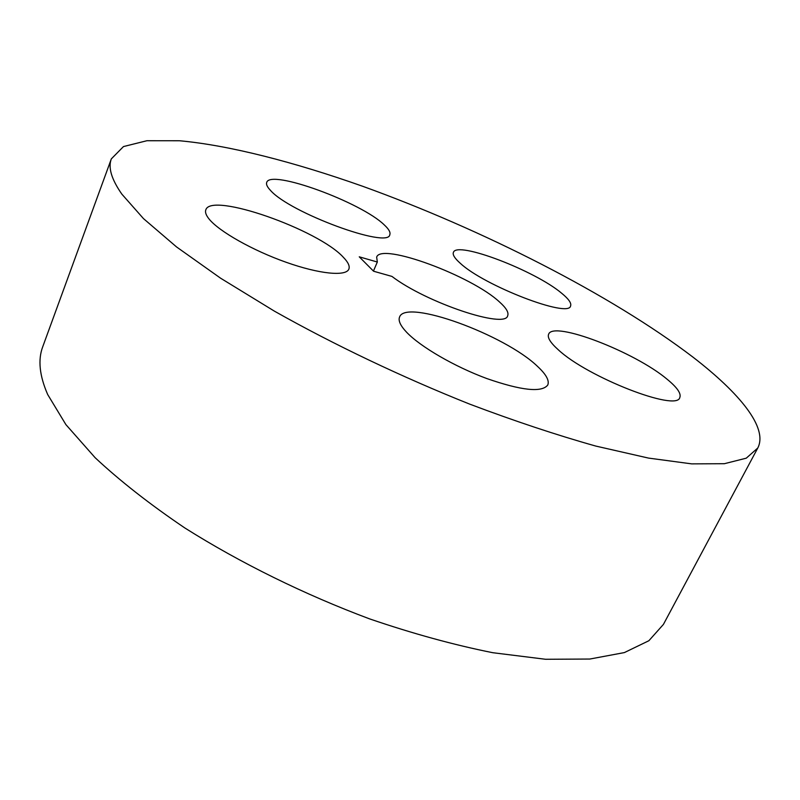 <?xml version="1.0" encoding="UTF-8"?>
<svg xmlns="http://www.w3.org/2000/svg" width="800" height="800" viewBox="0 0 800 800"><rect width="100%" height="100%" fill="white"/><g stroke="black" fill="none" stroke-linecap="round" stroke-linejoin="round"><path stroke-width="1.2" d="M270.44 190.35C267.22 186.96 265.98 184.32 266.71 182.44C270.18 168.86 361.63 202.45 384.37 225C388.87 229.18 390.68 232.4 389.8 234.68C388.73 249.06 289.76 212.77 270.44 190.35M460.1 263.12C454.67 258.27 452.45 254.69 453.42 252.37C456.68 240.63 535.24 270.69 561.84 293.39C568.73 299.05 571.64 303.24 570.57 305.96C569.05 318.41 483.94 285.71 460.1 263.12M558.3 349.79C550.39 342.7 547.18 337.51 548.64 334.2C553.12 320.45 634.9 351.95 667.24 379.34C677.2 387.52 681.38 393.58 679.8 397.51C677.11 412.09 587.43 377.19 558.3 349.79M406.64 332.28C400.41 325.68 398.05 320.58 399.59 316.99C405.66 298.47 505.04 334.79 537.6 366.47C546.17 374.43 549.56 380.62 547.76 385.02C541.83 392.75 521.49 390.59 486.75 378.53C454.46 366.59 420.44 346.79 406.64 332.28M209.12 219.07C206.03 215.26 204.93 212.19 205.82 209.86C210.93 191.71 318.77 229.79 343.47 257.42C348.19 262.29 349.99 266.19 348.86 269.12C345.97 276.6 319.5 274.12 286.1 262.26C252.75 250.48 219.13 231.47 209.12 219.07M499.49 301.96C506.21 307.95 508.94 312.54 507.68 315.71C505.64 329.14 426.43 302.79 391.95 276.42L373.6 271.23L359.25 256.82L377.33 262.02L376.66 257.11C381.02 242.24 471.67 275.86 499.49 301.96M757.76 448.04L663.41 624.42L648.87 640.73L624.39 652.58L589.83 659.04L545.62 659.28L492.85 652.72C453.99 644.95 412.96 633.69 369.76 618.94C304.52 594.59 240.24 562.9 184.88 527.99C149.94 504.38 120.03 480.96 95.15 457.72L65.89 424.6L47.7 394.55C39.47 375.69 37.81 359.77 42.73 346.78L111.33 158.88L123.47 146.57L146.94 140.72L179.46 140.75C229.24 145.26 294.17 162.08 362.49 186.21C482.22 229.39 610.92 294.59 693.08 357.22C739.68 393.18 768.27 427.82 757.76 448.04L746.26 458.18L724.35 463.71L691.69 463.87L648.51 458.09L595.79 446.07C556.45 435 514.42 421.02 469.71 404.13C401.85 377.06 333.87 344.66 274.43 311.16L220.61 278.21L176.54 246.93L143.48 218.61L121.87 194.16C111.49 179.3 107.98 167.54 111.33 158.88M377.33 262.02L373.44 271.06"/></g></svg>
